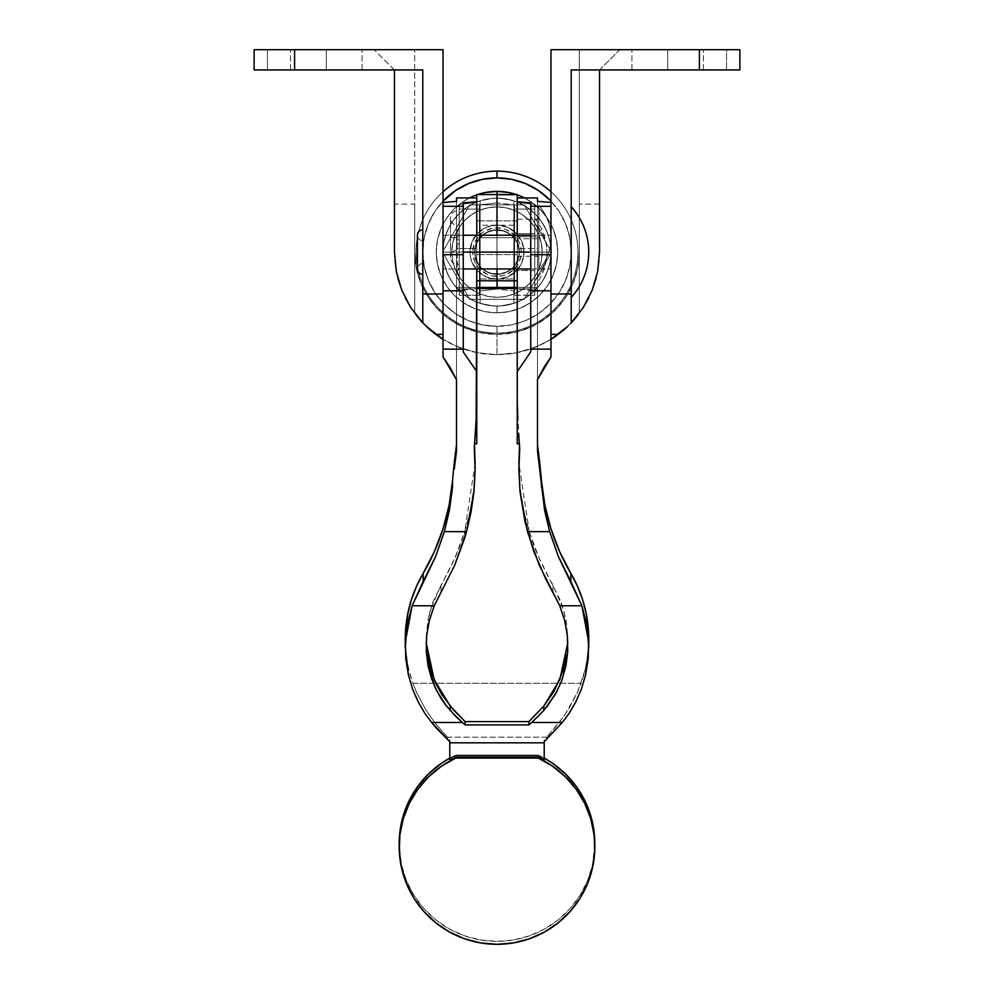 <?xml version="1.0" encoding="UTF-8"?>
<svg xmlns="http://www.w3.org/2000/svg" width="994" height="994" viewBox="0 0 994 994"><rect width="100%" height="100%" fill="white"/><g stroke="black" fill="none" stroke-linecap="round" stroke-linejoin="round"><path stroke-width="0.75" stroke-dasharray="4.97 3.73" d="M530.734 252.103L530.734 235.23L530.734 252.103L550.974 252.103L530.734 252.103L530.734 268.964L530.734 235.23L530.734 252.103L550.974 252.103L550.974 235.23L550.974 268.964L550.974 252.103L530.734 252.103L530.734 268.964L530.734 252.103L550.974 252.103L550.974 268.964L550.974 252.103L530.734 252.103M463.266 235.23L463.266 268.964L443.026 268.964L443.026 235.23L463.266 235.23L463.266 268.964L463.266 235.23L443.026 235.23L443.026 268.964L443.026 235.23L443.026 268.964L463.266 268.964L463.266 235.23L443.026 235.23L443.026 252.103L550.974 252.103L550.974 268.964L550.974 235.23L550.974 252.103L550.974 235.23L550.974 252.103L443.026 252.103L443.026 268.964L443.026 235.553L443.026 252.103L463.266 252.103L443.026 252.103L443.026 235.23M517.24 236.721L517.24 219.177L517.24 238.746L537.481 238.746L537.481 219.177L537.481 236.721L517.24 236.721L517.24 256.253L517.24 219.202L517.24 236.721L537.481 236.721L537.481 256.626L537.481 237.728L538.835 237.728L537.481 237.728L537.481 256.626L537.481 238.746L517.24 238.746L517.24 256.278L517.24 236.721M476.76 200.105L476.76 288.894L476.76 248.525L456.519 248.525L456.519 288.894L476.76 288.894L456.519 288.894L456.519 287.428L456.519 450.928L456.519 287.428L476.76 287.428L456.519 287.428L456.519 288.894L456.519 248.525L476.76 248.525L476.76 197.918L476.76 288.894L476.76 202.428L459.216 204.478L459.216 295.156L459.216 209.051L479.456 209.051L479.456 204.938L479.456 295.156L479.456 204.938L497 202.888L497 288.993L497 287.428L497 288.993L514.544 291.043L514.544 204.938L497 202.888L497 194.675L497 202.888L514.544 204.938L514.544 295.156L514.544 209.051L534.784 209.051L534.784 204.478L534.784 295.156L534.784 204.478L517.24 202.428L517.24 194.675L517.24 288.533L517.24 234.447L517.24 237.728L476.76 237.728L517.24 237.728L517.24 254.601L517.24 220.867L517.24 237.728L476.76 237.728L476.76 254.601L476.76 220.867L476.76 237.728L517.24 237.728L517.24 220.867L517.24 254.601L517.24 237.728L476.76 237.728L476.76 220.867L476.76 237.728L476.76 220.867L476.76 237.728L517.24 237.728L517.24 200.105M456.519 237.728L456.519 249.991L456.519 237.728L450.444 237.728L456.519 237.728L456.519 264.59L456.519 237.728L450.444 237.728L456.519 237.728L456.519 210.865L456.519 264.59L456.519 237.728L450.444 237.728L456.519 237.728L456.519 225.464L456.519 237.728L450.444 237.728L456.519 237.728L456.519 210.865L456.519 237.728M394.456 252.103L394.456 69.94L374.179 49.7L394.419 69.94L267.436 69.94L267.436 49.7L267.436 69.94L254.129 69.94L254.129 49.7L443.026 49.7L443.026 356.983L443.026 49.7L414.697 49.7L414.697 313.272L414.697 252.103L416.262 268.094L420.213 281.737L426.525 294.622L435.347 306.637L446.828 317.347L461.204 326.218L478.251 332.244L497 334.406L497 354.647L480.91 353.379L465.801 349.789L452.282 344.384L443.026 339.289A102.544 102.544 0 0 0 550.974 339.289L541.631 344.421L528.087 349.826L513.016 353.392L497 354.647L480.91 353.379L465.801 349.789L452.282 344.384L443.026 339.289L457.762 346.844L476.996 352.671L497 354.647L517.004 352.671L536.238 346.844L550.974 339.289L541.631 344.421L528.087 349.826L513.016 353.392L497 354.647L497 334.406L478.251 332.244L461.204 326.218L446.828 317.347L435.347 306.637L426.525 294.622L420.213 281.737L416.262 268.094L414.697 252.103A82.303 82.303 0 0 0 497 334.406A82.303 82.303 0 0 0 579.303 252.103L577.738 268.119L573.786 281.737L567.475 294.609L558.715 306.562L547.16 317.359L532.772 326.231L515.737 332.244L497 334.406L480.947 332.828L465.503 328.144L451.276 320.54L438.801 310.302L428.563 297.827L420.959 283.601L416.275 268.156L414.697 252.103L414.697 204.118L394.456 204.118L394.456 252.103A102.544 102.544 0 0 0 401.8 290.211M550.974 254.675L550.974 202.49L550.974 254.675M550.974 237.728C550.838 249.991 546.787 260.788 538.835 270.107L538.835 205.348C546.787 214.679 550.838 225.464 550.974 237.728A49.253 49.253 0 0 0 538.835 205.348L538.835 256.626L538.835 218.842L538.835 237.728L537.481 237.728L538.835 237.728L538.835 270.107L538.835 205.348L538.835 270.107A49.253 49.253 0 0 0 550.974 237.728M537.481 237.728L537.481 450.928L537.481 287.428L517.24 287.428L537.481 287.428L537.481 288.894L517.24 288.894L517.24 197.918L517.24 248.525L537.481 248.525L537.481 288.894L517.24 288.894L517.24 248.525L537.481 248.525L537.481 197.918L537.481 237.728M538.835 237.728L538.835 256.626L538.835 237.728M517.24 391.673L517.24 386.194A674.665 673.659 180 0 0 519.713 443.771L519.713 448.344L519.713 443.771A674.665 673.659 180 0 1 517.24 386.194L517.24 391.673M476.76 386.194L476.76 391.673L476.76 386.194A674.665 673.659 180 0 1 474.287 443.771L476.772 443.399L474.287 443.771A674.665 673.659 180 0 0 476.76 386.194M474.287 448.344L474.287 443.771L474.287 448.344M538.251 755.105L544.203 758.111A97.822 97.685 180 0 0 538.251 755.105L455.749 755.105L538.251 755.105L538.251 755.763L538.251 755.105M594.822 843.943L592.523 864.768L587.603 880.522L580.098 895.221L570.221 908.454L558.255 919.835L544.538 929.042L529.467 935.814L513.463 939.964L497 941.355L480.537 939.964L464.533 935.814L449.462 929.042L435.745 919.835L423.779 908.454L413.902 895.221L406.397 880.522L401.477 864.768L399.178 843.943M449.797 758.111L455.749 755.105L455.749 755.763L538.251 755.763L544.203 758.919L544.203 760.224L544.203 739.809L546.725 737.188L447.275 737.188L449.797 739.809L449.797 758.919L455.749 755.105A97.822 97.685 180 0 0 449.797 758.111M399.178 843.67A97.822 97.685 180 0 0 497 941.355A97.822 97.685 180 0 0 594.822 843.67M405.241 639.366L406.273 655.63L408.845 669.645L412.92 683.3L416.548 692.371L425.258 708.958L434.912 722.886L449.797 739.809L449.797 760.224L449.797 758.919L455.749 755.763L538.251 755.763L544.203 758.919L544.203 739.809L546.725 737.188L447.275 737.188L434.912 722.886L425.258 708.958L416.548 692.371L412.92 683.3L581.08 683.3L577.477 692.296L568.767 708.933L559.1 722.886L546.725 737.188L563.971 716.276L577.477 692.296L585.155 669.645L587.727 655.63L588.759 639.366M517.228 443.399L519.713 443.399L517.228 443.399M518.868 463.452L520.359 489.52L523.937 511.363L529.243 531.604L539.133 558.069L560.976 601.656L565.996 619.361L567.847 637.316L566.779 654.574M427.221 654.574L426.153 637.316L428.004 619.361L433.024 601.656L454.867 558.069L464.757 531.604L470.063 511.363L473.641 489.52L475.132 463.452M474.498 445.933L474.287 443.399L474.498 445.933M567.81 642.733L564.157 611.409L552.987 585.044C542.463 566.953 534.548 549.135 529.243 531.604L529.243 537.841L529.243 531.604L518.868 463.154M476.76 201.72L476.76 288.533L459.216 290.583L459.216 295.156L479.456 295.156L479.456 291.043L497 288.993L514.544 291.043L514.544 295.156L534.784 295.156L534.784 290.583L517.24 288.894L517.24 201.72M475.132 463.154L464.757 531.604L464.757 537.841L464.757 531.604C459.452 549.135 451.537 566.953 441.013 585.044L441.013 592.151L441.013 585.044L429.843 611.409L426.19 642.733M450.183 710.486L446.443 706.038M552.987 585.044L552.987 592.151L552.987 585.044M561.511 681.288L557.274 690.818M547.557 706.051L543.817 710.486M550.974 356.983L550.974 202.49L550.974 356.983M537.481 201.384L537.481 379.658L537.481 201.384M517.24 268.964L517.24 235.23L517.24 268.964M530.734 202.826L530.734 351.888L530.734 202.826M463.266 351.888L463.266 202.826L463.266 351.888M476.76 235.23L476.76 268.964L476.76 235.23M456.519 379.658L456.519 201.384L456.519 379.658M405.241 639.279A130.512 130.313 180 0 0 412.92 683.3L581.08 683.3A130.512 130.313 180 0 0 588.759 639.279M544.203 741.71L544.203 739.809L544.203 741.71M449.797 739.809L449.797 741.71L449.797 739.809M456.519 248.525L456.519 197.918L456.519 248.525M537.481 236.721L537.481 256.253L537.481 236.721M534.784 233.739L534.784 270.517L514.544 270.517L514.544 233.739L534.784 233.739L514.544 233.739L514.544 270.467L514.544 233.677L514.544 270.467L534.784 270.467L534.784 233.739M514.544 252.103L479.456 252.103L514.544 252.103L514.544 268.964L514.544 235.23L514.544 252.103L479.456 252.103L479.456 268.964L479.456 235.23L479.456 252.103L514.544 252.103L514.544 235.23L514.544 252.103M459.216 244.524L459.216 259.683A7.418 3.889 -0 0 0 457.19 262.341A7.418 3.889 -0 0 0 459.216 265.013L459.216 239.181A7.418 3.889 -0 0 0 457.19 241.853A7.418 3.889 -0 0 0 459.216 244.524A7.418 3.889 180 0 1 457.19 241.853A7.418 3.889 180 0 1 459.216 239.181L459.216 265.013A7.418 3.889 180 0 1 457.19 262.341A7.418 3.889 180 0 1 459.216 259.683L459.216 244.524M534.784 218.369C542.749 228.198 546.799 239.442 546.924 252.103C546.799 241.318 542.749 231.739 534.784 223.364L534.784 280.83C542.749 272.455 546.799 262.876 546.924 252.103A52.918 45.078 0 0 1 534.784 280.83L534.784 223.364A52.918 45.078 0 0 1 546.924 252.103C546.799 264.752 542.749 275.997 534.784 285.825L534.784 280.83M517.24 234.435L517.24 220.867L517.24 234.435M517.24 237.728L517.24 254.601L517.24 237.728L476.76 237.728L476.76 254.601L476.76 220.867L476.76 237.728L517.24 237.728L517.24 254.601L517.24 237.728M517.24 288.533L517.24 202.428L534.784 204.478L534.784 290.583L517.24 288.533M476.76 194.675L497 194.675L476.76 194.675L476.76 202.428L476.76 194.551M497 235.23L497 268.964L497 235.23M514.544 209.051L534.784 209.051L534.784 295.28L514.544 295.28L514.544 209.051M497 288.993L497 202.888L479.456 204.938L479.456 291.043L497 288.993M459.216 290.583L459.216 204.478L476.76 202.428L476.76 288.533L459.216 290.583M479.456 295.156L459.216 295.28L459.216 209.051L479.456 209.051L479.456 295.156M479.456 252.103L479.456 235.23L479.456 252.103M476.76 237.728L476.76 254.601L476.76 237.728M520.235 196.004L530.734 201.608L539.941 209.162L547.483 218.369L553.099 228.856L556.553 240.25L557.721 252.103L556.553 263.944L553.099 275.338L547.483 285.837L539.941 295.032L530.734 302.586L520.235 308.19L508.841 311.656L497 312.812A60.721 60.721 0 0 0 557.721 252.103A60.721 60.721 0 0 0 497 191.382A60.721 60.721 0 0 0 436.279 252.103A60.721 60.721 0 0 0 497 312.812L497 306.065A53.974 53.974 0 0 0 550.974 252.103A53.974 53.974 0 0 0 497 198.129L497 191.382L497 198.129A53.974 53.974 0 0 1 550.974 252.103A53.974 53.974 0 0 1 497 306.065A53.974 53.974 0 0 1 443.026 252.103A53.974 53.974 0 0 1 497 198.129A53.974 53.974 0 0 0 443.026 252.103A53.974 53.974 0 0 0 497 306.065L497 312.812A60.721 60.721 0 0 1 469.59 197.918L463.266 201.608L454.059 209.162L446.517 218.369L440.901 228.856L437.447 240.25L436.279 252.103L437.447 263.944L440.901 275.338L446.517 285.837L454.059 295.032L463.266 302.586L473.765 308.19L485.159 311.656L497 312.812L497 306.065A53.974 53.974 0 0 1 443.026 252.103A53.974 53.974 0 0 1 497 198.129A53.974 53.974 0 0 0 443.026 252.103A53.974 53.974 0 0 0 497 306.065L497 312.812L508.841 311.656L520.235 308.19L530.734 302.586L539.941 295.032L547.483 285.837L553.099 275.338L556.553 263.944L557.721 252.103L556.553 240.25L553.099 228.856L547.483 218.369L539.941 209.162L530.734 201.608L524.41 197.918A60.721 60.721 0 0 1 497 312.812L485.159 311.656L473.765 308.19L463.266 302.586L454.059 295.032L446.517 285.837L440.901 275.338L437.447 263.944L436.279 252.103L437.447 240.25L440.901 228.856L446.517 218.369L454.059 209.162L463.266 201.608L469.59 197.918M476.76 194.849A60.721 60.721 0 0 1 477.629 194.551L476.76 194.849M497 333.052L497 326.305A74.215 74.215 0 0 0 571.215 252.103A74.215 74.215 0 0 0 497 177.889L497 171.142A80.961 80.961 0 0 1 577.961 252.103A80.961 80.961 0 0 1 497 333.052A80.961 80.961 0 0 0 577.961 252.103A80.961 80.961 0 0 0 497 171.142A80.961 80.961 0 0 0 416.039 252.103A80.961 80.961 0 0 0 572.631 280.991A80.961 80.961 0 0 0 550.974 191.755A80.961 80.961 0 0 1 497 333.052L497 326.305L497 333.052A80.961 80.961 0 0 1 443.026 191.755A80.961 80.961 0 0 0 497 333.052A80.961 80.961 0 0 1 416.039 252.103A80.961 80.961 0 0 1 497 171.142L497 177.889A74.215 74.215 0 0 0 422.785 252.103A74.215 74.215 0 0 0 497 326.305L482.525 324.889L468.596 320.664L455.774 313.806L444.529 304.574L435.297 293.329L428.439 280.494L424.214 266.578L422.785 252.103L424.214 237.616L428.439 223.7L435.297 210.865L443.026 201.161A74.215 74.215 0 0 0 497 326.305L497 333.052M550.974 201.161L558.703 210.865L550.974 201.161A74.215 74.215 0 0 1 497 326.305L511.475 324.889L497 326.305L482.525 324.889L468.596 320.664L455.774 313.806L444.529 304.574L435.297 293.329L428.439 280.494L424.214 266.578L422.785 252.103L422.785 274.356L422.785 229.838L422.785 263.572A5.392 5.392 0 0 0 417.393 268.964A5.392 5.392 0 0 1 422.785 263.572L422.785 240.623L422.785 263.572L422.785 247.705L424.214 237.616L428.439 223.7L435.297 210.865L444.529 199.62M558.703 210.865L565.561 223.7L569.786 237.616L571.215 252.103L569.786 266.578L565.561 280.494L558.703 293.329L549.471 304.574L538.226 313.806L525.404 320.664L511.475 324.889L525.404 320.664L538.226 313.806L549.471 304.574L558.703 293.329L565.561 280.494L569.786 266.578L571.215 252.103L569.786 237.616L565.561 223.7L558.703 210.865M549.471 199.62L538.226 190.388L525.404 183.53L511.475 179.305L497 177.889L482.525 179.305L468.596 183.53L455.774 190.388M473.765 196.004L485.159 192.55M497 198.129A53.974 53.974 0 0 1 550.974 252.103A53.974 53.974 0 0 1 497 306.065A53.974 53.974 0 0 0 550.974 252.103A53.974 53.974 0 0 0 497 198.129L486.476 199.16L476.35 202.229L467.018 207.224L458.83 213.934L452.121 222.109L447.138 231.44L444.069 241.567L443.026 252.103A53.974 53.974 0 0 0 497 306.065A53.974 53.974 0 0 0 550.974 252.103A53.974 53.974 0 0 1 513.861 303.369L500.814 305.941A53.974 53.974 0 0 1 493.186 305.941L480.139 303.369A53.974 53.974 0 0 1 480.139 200.825L493.186 198.266A53.974 53.974 0 0 1 500.814 198.266L513.861 200.825A53.974 53.974 0 0 1 550.974 252.103A53.974 53.974 0 0 0 497 198.129A53.974 53.974 0 0 0 443.026 252.103L444.069 262.627L447.138 272.754L452.121 282.085L458.83 290.26L467.018 296.97L476.35 301.965L486.476 305.034L497 306.065L507.524 305.034L517.65 301.965L526.982 296.97L535.17 290.26L541.879 282.085L546.862 272.754L549.931 262.627L550.974 252.103L549.931 241.567L546.862 231.44L541.879 222.109L535.17 213.934L526.982 207.224L517.65 202.229L507.524 199.16L497 198.129M417.393 235.23A5.392 5.392 0 0 0 422.785 240.623A5.392 5.392 0 0 1 417.393 235.23L417.393 268.964M667.695 69.94L703.441 69.94L667.695 69.94L667.695 49.7L667.695 69.94L703.441 69.94L667.695 69.94L667.695 49.7L703.441 49.7L667.695 49.7L667.695 69.94L631.936 69.94L703.441 69.94L631.936 69.94L703.441 69.94L667.695 69.94L667.695 49.7L703.441 49.7L631.936 49.7L703.441 49.7L631.936 49.7L703.441 49.7L667.695 49.7L667.695 69.94L631.936 69.94L667.695 69.94L667.695 49.7L631.936 49.7L667.695 49.7L667.695 69.94L631.936 69.94L667.695 69.94M326.305 69.94L362.064 69.94L326.305 69.94L326.305 49.7L326.305 69.94L362.064 69.94L326.305 69.94L326.305 49.7L362.064 49.7L326.305 49.7L326.305 69.94L362.064 69.94L290.559 69.94L362.064 69.94L326.305 69.94L326.305 49.7L362.064 49.7L290.559 49.7L362.064 49.7L290.559 49.7L362.064 49.7L326.305 49.7L326.305 69.94L290.559 69.94L326.305 69.94L326.305 49.7L290.559 49.7L326.305 49.7L326.305 69.94L290.559 69.94L326.305 69.94M571.215 297.479L571.215 206.715L571.215 297.479M427.495 327.498L414.697 313.272L424.475 324.603L435.757 334.357M401.8 290.223A102.544 102.544 0 0 0 435.819 334.394L429.085 328.927M434.303 333.251L423.32 323.423L414.697 313.272L420.586 320.478M564.778 329.051L558.181 334.394L569.525 324.603L579.303 313.272L570.705 323.398L558.181 334.394A102.544 102.544 0 0 0 592.2 290.223M592.2 290.211A102.544 102.544 0 0 0 599.544 252.103L599.544 204.118L579.303 204.118L579.303 252.103L577.725 268.156L573.041 283.601L565.437 297.827L555.199 310.302L542.724 320.54L528.497 328.144L513.053 332.828L497 334.406L515.737 332.244L532.772 326.231L547.16 317.359L558.715 306.562L567.475 294.609L573.786 281.737L577.738 268.119L579.303 252.103L579.303 313.272L579.303 49.7L550.974 49.7L619.821 49.7L599.581 69.94L726.564 69.94L726.564 49.7L739.871 49.7L739.871 69.94L726.564 69.94L726.564 49.7L619.821 49.7L599.544 69.94L599.544 204.118L579.303 204.118L579.303 49.7L579.303 313.272L566.53 327.486M422.785 69.94L422.785 322.864L422.785 69.94L254.129 69.94L254.129 49.7L414.697 49.7L414.697 204.118L394.456 204.118L394.456 69.94L422.785 69.94M396.42 272.107L397.848 278.283M402.036 290.782L405.303 298.001M411.243 308.326L416.188 315.222M423.295 323.398L426.451 326.529M567.562 326.517L570.705 323.398M577.812 315.222L582.757 308.326M588.697 298.001L591.964 290.782M596.151 278.27L597.58 272.107M558.206 334.382L559.697 333.251M560.268 332.804L562.182 331.263M564.008 329.722L565.934 328.02M567.375 326.691L570.829 323.274M573.414 320.478L579.303 313.272L579.303 49.7L739.871 49.7L739.871 69.94L571.215 69.94L571.215 322.864L571.215 69.94L599.544 69.94L599.544 252.103M423.171 323.274L426.637 326.691M428.066 328.02L430.029 329.759M431.843 331.288L433.732 332.804M414.697 252.103L414.697 49.7L414.697 252.103M326.305 49.7L290.559 49.7L326.305 49.7M667.695 49.7L631.936 49.7L667.695 49.7M422.785 240.623L422.785 247.705L422.785 240.623M470.013 252.103A26.987 26.987 0 0 0 497 279.09A26.987 26.987 0 0 0 523.987 252.103A26.987 26.987 0 0 1 497 279.09A26.987 26.987 0 0 1 470.013 252.103A26.987 26.987 0 0 0 497 279.09A26.987 26.987 0 0 0 523.987 252.103L521.291 252.103A24.291 24.291 0 0 1 497 276.382A24.291 24.291 0 0 1 472.709 252.103L470.013 252.103L470.535 257.359L472.063 262.428L477.915 271.176L486.675 277.028L497 279.09L507.325 277.028L516.085 271.176L521.937 262.428L523.987 252.103L521.937 241.766L516.085 233.018L507.325 227.166L497 225.116L486.675 227.166L477.915 233.018L472.063 241.766L470.013 252.103L472.709 252.103L474.56 261.397L476.809 265.597L479.829 269.275L487.706 274.543L492.266 275.922L501.734 275.922L506.294 274.543L514.171 269.275L519.44 261.397L521.291 252.103L520.819 247.357L519.44 242.809L514.171 234.919L506.294 229.664L501.734 228.272L492.266 228.272L483.506 231.9L479.829 234.919L474.56 242.809L472.709 252.103A24.291 24.291 0 0 1 497 227.812A24.291 24.291 0 0 1 521.291 252.103L523.987 252.103A26.987 26.987 0 0 0 497 225.116A26.987 26.987 0 0 0 470.013 252.103A26.987 26.987 0 0 1 497 225.116A26.987 26.987 0 0 1 523.987 252.103A26.987 26.987 0 0 0 497 225.116A26.987 26.987 0 0 0 470.013 252.103M551.533 252.103L542.202 252.103A45.202 45.202 0 0 1 497 297.305A45.202 45.202 0 0 1 451.798 252.103L442.467 252.103L469.74 299.318L524.26 299.318L551.533 252.103L542.202 252.103A45.202 45.202 0 0 0 497 206.901A45.202 45.202 0 0 0 451.798 252.103L442.467 252.103L469.74 204.876L524.26 204.876L551.533 252.103L542.202 252.103A45.202 45.202 0 0 0 497 206.901A45.202 45.202 0 0 0 451.798 252.103L442.467 252.103L469.74 204.876L524.26 204.876L551.533 252.103L524.26 299.318L469.74 299.318L442.467 252.103L462.98 287.626L469.74 299.318L524.26 299.318L551.533 252.103L524.26 204.876L551.533 252.103L524.26 299.318L469.74 299.318L442.467 252.103L469.74 204.876L524.26 204.876L469.74 204.876L442.467 252.103L469.74 204.876L524.26 204.876L551.533 252.103L524.26 299.318L469.74 299.318L442.467 252.103L451.798 252.103L452.668 260.913L455.24 269.399L459.414 277.214L465.043 284.06L471.889 289.676L479.704 293.864L488.178 296.436L497 297.305L505.822 296.436L514.296 293.864L522.111 289.676L528.957 284.06L534.586 277.214L538.76 269.399L541.332 260.913L542.202 252.103L541.332 243.281L538.76 234.795L534.586 226.98L528.957 220.134L522.111 214.518L514.296 210.33L505.822 207.758L497 206.901L488.178 207.758L479.704 210.33L471.889 214.518L465.043 220.134L459.414 226.98L455.24 234.795L452.668 243.281L451.798 252.103A45.202 45.202 0 0 0 497 297.305A45.202 45.202 0 0 0 542.202 252.103L551.533 252.103L544.799 240.436L551.533 252.103L524.26 299.318L469.74 299.318L442.467 252.103L469.74 204.876L524.26 204.876L544.799 240.436L524.26 204.876L469.74 204.876L442.467 252.103L469.74 299.318L524.26 299.318L551.533 252.103L524.26 299.318L469.74 299.318L442.467 252.103L451.798 252.103L452.668 243.281L455.24 234.795L459.414 226.98L465.043 220.134L471.889 214.518L479.704 210.33L488.178 207.758L497 206.901L505.822 207.758L514.296 210.33L522.111 214.518L528.957 220.134L534.586 226.98L538.76 234.795L541.332 243.281L542.202 252.103L541.332 260.913L538.76 269.399L534.586 277.214L528.957 284.06L522.111 289.676L514.296 293.864L505.822 296.436L497 297.305L488.178 296.436L479.704 293.864L471.889 289.676L465.043 284.06L459.414 277.214L455.24 269.399L452.668 260.913L451.798 252.103A45.202 45.202 0 0 0 497 297.305A45.202 45.202 0 0 0 542.202 252.103L551.533 252.103L524.26 204.876L469.74 204.876L442.467 252.103L451.798 252.103A45.202 45.202 0 0 1 497 206.901A45.202 45.202 0 0 1 542.202 252.103L551.533 252.103M451.798 252.103L452.668 243.281L455.24 234.795L459.414 226.98L465.043 220.134L471.889 214.518L479.704 210.33L488.178 207.758L497 206.901L505.822 207.758L514.296 210.33L522.111 214.518L528.957 220.134L534.586 226.98L538.76 234.795L541.332 243.281L542.202 252.103L541.332 260.913L538.76 269.399L534.586 277.214L528.957 284.06L522.111 289.676L514.296 293.864L505.822 296.436L497 297.305L488.178 296.436L479.704 293.864L471.889 289.676L465.043 284.06L459.414 277.214L455.24 269.399L452.668 260.913L451.798 252.103M474.734 252.103A22.266 22.266 0 0 1 497 229.838A22.266 22.266 0 0 1 519.266 252.103A22.266 22.266 0 0 0 497 229.838A22.266 22.266 0 0 0 474.734 252.103L476.437 243.58L481.258 236.361L488.476 231.527L497 229.838L505.524 231.527L512.742 236.361L517.563 243.58L519.266 252.103L518.831 256.44L515.513 264.466L512.742 267.846L505.524 272.667L501.349 273.934L492.651 273.934L488.476 272.667L481.258 267.846L478.487 264.466L475.169 256.44L474.734 252.103L476.437 243.58L478.487 239.728L484.637 233.59L492.651 230.26L497 229.838L501.349 230.26L509.363 233.59L515.513 239.728L517.563 243.58L519.266 252.103L518.831 256.44L515.513 264.466L512.742 267.846L505.524 272.667L501.349 273.934L492.651 273.934L488.476 272.667L481.258 267.846L478.487 264.466L475.169 256.44L474.734 252.103A22.266 22.266 0 0 0 497 274.356A22.266 22.266 0 0 0 519.266 252.103A22.266 22.266 0 0 1 497 274.356A22.266 22.266 0 0 1 474.734 252.103A22.266 22.266 0 0 1 497 229.838A22.266 22.266 0 0 1 519.266 252.103A22.266 22.266 0 0 0 497 229.838A22.266 22.266 0 0 0 474.734 252.103L519.266 252.103C520.645 223.377 473.355 223.377 474.734 252.103L476.437 243.58L481.258 236.361L488.476 231.527L497 229.838L505.524 231.527L512.742 236.361L517.563 243.58L519.266 252.103L517.563 260.614L512.742 267.846L505.524 272.667L497 274.356L488.476 272.667L481.258 267.846L476.437 260.614L474.734 252.103C473.355 280.817 520.645 280.817 519.266 252.103L474.734 252.103A22.266 22.266 0 0 0 497 274.356A22.266 22.266 0 0 0 519.266 252.103A22.266 22.266 0 0 1 497 274.356A22.266 22.266 0 0 1 474.734 252.103M513.861 252.103L513.861 235.23L513.861 252.103L480.139 252.103L513.861 252.103L513.861 268.964L513.861 235.23L513.861 252.103L480.139 252.103L480.139 235.23L480.139 268.964L480.139 252.103L513.861 252.103L513.861 268.964L513.861 252.103M513.861 225.24L480.139 225.24L480.139 278.954L513.861 278.954L513.861 200.825L521.651 204.081L528.845 208.516L535.257 214.021L540.724 220.457L545.122 227.663L548.353 235.466L550.316 243.679L550.974 252.103L550.316 260.515L548.353 268.728L545.122 276.531L540.724 283.737L535.257 290.173L528.845 295.678L521.651 300.113L513.861 303.369L513.861 200.825L513.861 303.369L513.861 225.24L480.139 225.24L480.139 303.369L472.349 300.113L465.155 295.678L458.743 290.173L453.276 283.737L448.878 276.531L445.647 268.728L443.684 260.515L443.026 252.103L443.684 243.679L445.647 235.466L448.878 227.663L453.276 220.457L458.743 214.021L465.155 208.516L472.349 204.081L480.139 200.825L480.139 303.369L480.139 200.825L480.139 225.24L480.139 200.825L493.186 198.266A53.974 53.974 0 0 1 500.814 198.266L493.186 198.266L500.814 198.266L513.861 200.825L513.861 225.24M480.139 303.369L480.139 278.954L513.861 278.954L513.861 303.369L500.814 305.941L493.186 305.941L480.139 303.369M493.186 305.941L500.814 305.941A53.974 53.974 0 0 1 493.186 305.941M480.139 252.103L480.139 268.964L480.139 252.103M530.734 235.23L550.974 235.23L530.734 235.23M517.24 219.177L537.481 219.177M517.24 254.601L476.76 254.601L517.24 254.601M456.519 249.991C452.904 250.799 450.878 253.234 450.444 257.297L450.444 237.728L450.444 257.297C450.878 261.36 452.904 263.783 456.519 264.59M538.835 256.626L537.481 256.626M538.835 218.842L537.481 218.842M426.14 639.291L426.14 646.112M567.86 639.291L567.86 646.112M456.519 210.865C452.904 211.672 450.878 214.108 450.444 218.158L450.444 237.728L450.444 218.158C450.878 222.221 452.904 224.656 456.519 225.464M517.24 220.867L476.76 220.867L517.24 220.867M517.24 256.278L537.481 256.278M530.734 268.964L550.974 268.964L530.734 268.964M534.784 270.517L514.544 270.517M514.544 268.964L479.456 268.964M459.216 237.628L457.19 232.534L457.19 271.66L459.216 266.566M459.216 227.44L457.19 232.534L457.19 271.66L459.216 276.754M514.544 295.28L534.784 295.28M479.456 295.28L459.216 295.28M514.544 235.23L479.456 235.23M534.784 233.677L514.544 233.677M463.266 268.964L443.026 268.964M703.441 69.94L703.441 49.7L703.441 69.94M362.064 69.94L362.064 49.7L362.064 69.94M631.936 69.94L631.936 49.7L631.936 69.94M290.559 69.94L290.559 49.7L290.559 69.94M513.861 235.23L480.139 235.23M513.861 268.964L480.139 268.964"/><path stroke-width="1.49" d="M446.443 706.038L436.664 690.706L431.582 678.827L427.992 665.57L426.264 651.256L426.612 636.148L429.234 620.84L434.229 605.781L454.755 565.139L466.546 531.641L444.368 531.641L449.437 510.121L452.556 486.985L452.556 480.773L449.151 505.002L443.076 528.709L434.378 551.583L423.183 573.339A219.202 218.879 180 0 0 452.556 480.773A674.665 673.659 180 0 1 456.519 444.89A674.665 673.659 180 0 0 452.556 480.773L452.556 486.985L449.437 510.121L444.368 531.641L435.645 556.478L412.125 605.781L434.229 605.781L454.755 565.139L464.757 537.841L466.546 531.641L444.368 531.641L435.645 556.478L423.183 581.49L423.183 573.339L416.648 586.013L411.541 599.307L407.913 613.087L405.813 627.177L405.241 639.366M463.266 206.292L443.026 206.292L463.266 206.292L463.266 202.826L476.76 201.72L476.76 235.23L476.76 197.918L476.76 201.72L463.266 202.826L463.266 254.675L463.266 206.292M443.026 254.675L463.266 254.675L443.026 254.675M597.58 272.107L599.544 252.103L597.692 271.511L592.2 290.211L583.267 307.544L571.215 322.864L571.215 69.94L699.403 69.94L699.403 49.7L699.403 69.94L739.871 69.94L739.871 49.7L550.974 49.7L550.974 356.983L537.481 379.658L537.481 450.928L537.481 379.658L543.793 367.73L550.974 356.983L550.974 349.155L530.734 349.155L530.734 290.795L550.974 290.795L530.734 290.795L530.734 202.826L517.24 201.72L517.24 235.23L517.24 201.72L530.734 202.826L530.734 206.292L550.974 206.292L530.734 206.292L530.734 254.675L550.974 254.675L530.734 254.675L530.734 351.888L517.24 371.607L517.24 268.964L517.24 391.673L517.24 371.607L530.734 351.888L530.734 349.155L550.974 349.155L550.974 334.357L558.181 334.394L550.974 339.289A102.544 102.544 0 0 0 558.181 334.394L558.206 334.382M588.759 639.366L588.187 627.177L586.087 613.087L582.459 599.307L577.352 586.013L570.817 573.339L570.817 581.49L558.429 556.628L549.632 531.641L544.563 510.121L537.481 450.928L544.563 510.121L549.632 531.641L527.454 531.641L520.011 491.471L518.88 470.075L519.713 448.344L518.88 470.075L520.011 491.471L525.056 522.086L533.741 551.359L545.644 578.744L559.771 605.781L581.875 605.781L558.429 556.628L549.632 531.641L527.454 531.641L539.208 565.064L559.771 605.781L564.778 620.902L567.4 636.222L567.736 651.318L565.984 665.657L561.511 681.288M517.377 404.993L517.812 418.909L517.377 404.993M518.582 433.396L519.713 448.344L518.582 433.396M541.444 480.773A674.665 673.659 180 0 0 537.481 444.89A674.665 673.659 180 0 1 541.444 480.773A219.202 218.879 180 0 0 570.817 573.339L559.622 551.583L550.924 528.709L544.849 505.002L541.444 480.773L541.444 486.985L541.444 480.773M454.283 468.957L456.519 450.928L456.519 379.658L443.026 356.983L450.207 367.73L456.519 379.658L456.519 450.928L454.283 468.957M476.176 419.07L474.287 448.344L475.12 470.038L474.287 448.344L476.176 419.07L476.76 371.607L463.266 351.888L463.266 254.675L463.266 290.795L443.026 290.795L463.266 290.795L463.266 351.888L476.76 371.607L476.76 268.964L476.176 419.07M594.822 846.615A97.822 97.685 -0 0 1 497 944.3A97.822 97.685 -0 0 1 455.749 758.049L538.251 758.049L538.251 757.117L544.203 760.224L538.251 757.117L538.251 758.049L552.589 766.25L565.35 776.736L576.16 789.224L584.708 803.351L590.747 818.708L594.114 834.861L594.71 851.361L592.523 867.712L587.603 883.467L580.098 898.166L570.221 911.399L558.255 922.78L544.538 931.987L529.467 938.758L513.463 942.908L497 944.3L480.537 942.908L464.533 938.758L449.462 931.987L435.745 922.78L423.779 911.399L413.902 898.166L406.397 883.467L401.477 867.712L399.29 851.361L399.886 834.861L403.253 818.708L409.292 803.351L417.84 789.224L428.65 776.736L441.411 766.25L455.749 758.049L538.251 758.049A97.822 97.685 -0 0 1 594.822 846.615L594.822 843.67A97.822 97.685 180 0 0 544.203 758.111L552.589 763.305L565.35 773.792L576.16 786.279L584.708 800.406L590.747 815.763L594.114 831.916L594.822 843.943M399.178 843.943L399.886 831.916L403.253 815.763L409.292 800.406L417.84 786.279L428.65 773.792L441.411 763.305L449.797 758.111A97.822 97.685 180 0 0 399.178 843.67L399.178 846.615M455.749 757.117L449.797 760.224L455.749 757.117L455.749 758.049L455.749 757.117L538.251 757.117L455.749 757.117M517.24 288.533L517.228 443.771L519.328 443.771L517.228 443.771L517.24 288.533L476.76 288.533L476.772 443.399L476.76 288.533L517.24 288.533M518.868 468.099L519.502 445.933L518.868 463.452M566.779 654.574L563.225 670.316L554.043 691.364L543.817 706.038L528.932 721.594L465.068 721.594L453.276 709.666L441.908 694.632L436.229 684.27L430.775 670.316L427.221 654.574M475.132 463.452L474.498 445.933L475.132 468.099M517.24 288.894L517.228 443.771L517.24 288.894M476.772 443.399L476.76 288.894L476.772 443.399M474.672 443.771L476.772 443.771L474.672 443.771M466.546 531.641L471.019 512.146L473.989 491.496L475.12 470.038L473.989 491.496L466.546 531.641M426.19 642.733L434.167 679.647L450.183 706.038L450.096 710.399M543.917 710.375L531.765 722.489L562.318 722.489L544.203 741.71L544.203 742.816L449.797 742.816L449.797 741.71L437.385 729.186L431.682 722.489L462.235 722.489L465.068 724.912L528.932 724.912L531.765 722.489L528.932 724.912L528.932 721.594L528.932 724.912L465.068 724.912L465.068 721.594L528.932 721.594L543.817 706.038L543.817 710.486L531.765 722.489L562.318 722.489L544.203 741.71L544.203 760.224L544.203 742.816L449.797 742.816L449.797 741.71L431.682 722.489L462.235 722.489L450.183 710.486L450.183 706.038L465.068 721.594L465.068 724.912L456.159 716.86L445.337 704.609L440.901 698.148L435.086 687.45L427.992 665.57L426.264 651.256L426.612 636.148L429.234 620.84L434.229 605.781L412.125 605.781L423.183 581.49L423.183 573.339A130.512 130.313 180 0 0 405.241 639.279L405.241 647.193L407.441 623.698L412.125 605.781L405.378 641.552L405.788 658.873L408.397 674.963L405.241 647.193M588.759 647.193L588.759 639.279A130.512 130.313 180 0 0 570.817 573.339L570.817 581.49L581.875 605.781L586.559 623.673L588.759 647.193L585.603 674.963L581.266 689.488L575.601 702.336L569.164 713.294L562.318 722.489L569.164 713.294L575.601 702.336L581.266 689.488L585.603 674.963L588.212 658.823L588.634 641.602L581.875 605.781L559.771 605.781L564.778 620.902L567.4 636.222L567.736 651.318L565.984 665.657L561.734 680.704L555.596 693.949L543.817 710.486L543.817 706.038L559.833 679.647L567.81 642.733M557.274 690.818L546.849 706.933M550.974 202.49L537.481 201.384L537.481 197.918L537.481 201.384L550.974 202.49M456.519 201.384L443.026 202.49L456.519 201.384L456.519 197.918L476.76 197.918L456.519 197.918L456.519 201.384M517.24 287.428L476.76 287.428L517.24 287.428M517.24 197.918L537.481 197.918L517.24 197.918M449.797 742.816L449.797 760.224L449.797 742.816M412.734 689.488L408.397 674.963L412.734 689.488L418.337 702.236L412.734 689.488M424.823 713.282L418.337 702.236L424.823 713.282L431.682 722.489L424.823 713.282M435.757 334.357L443.026 334.357L435.757 334.357L434.067 333.065L435.819 334.394A102.544 102.544 0 0 0 443.026 339.289L435.757 334.357L443.026 334.382L443.026 356.983L443.026 349.155L463.266 349.155L443.026 349.155L443.026 49.7L254.129 49.7L254.129 69.94L294.597 69.94L294.597 49.7L294.597 69.94L422.785 69.94L422.785 293.975L422.785 69.94L254.129 69.94L254.129 49.7L443.026 49.7L443.026 293.975L422.785 293.975L422.785 322.864L410.733 307.544L401.8 290.211L396.308 271.511L394.456 252.103L396.42 272.107M517.24 200.105L517.24 194.675L497 194.675L517.24 194.675M517.24 280.78L497 280.78L497 287.428L497 280.78L517.24 280.78M476.76 201.72L476.76 194.551L497 194.551L497 235.23L497 191.382L497 194.551L517.24 194.551L517.24 201.72M497 268.964L497 280.78L476.76 280.78L497 280.78L497 268.964M476.76 194.675L476.76 200.105M469.59 197.918A60.721 60.721 0 0 1 476.76 194.849L473.765 196.004M477.629 194.551A60.721 60.721 0 0 1 497 191.382L485.159 192.55L477.629 194.551M549.471 199.62L538.226 190.388L525.404 183.53L511.475 179.305L497 177.889A74.215 74.215 0 0 0 443.026 201.161L455.774 190.388L468.596 183.53L482.525 179.305L497 177.889L497 171.142A80.961 80.961 0 0 1 550.974 191.755A80.961 80.961 0 0 0 497 171.142L497 177.889A74.215 74.215 0 0 1 550.974 201.161L549.471 199.62L550.974 201.161M517.24 194.849A60.721 60.721 0 0 1 524.41 197.918L520.235 196.004M516.743 194.675L508.841 192.55L497 191.382L508.841 192.55L516.743 194.675A60.721 60.721 0 0 0 497 191.382L485.159 192.55M497 171.142A80.961 80.961 0 0 0 443.026 191.755A80.961 80.961 0 0 1 497 171.142M455.774 190.388L444.529 199.62M422.785 229.838A5.392 5.392 0 0 0 417.393 235.23A5.392 5.392 0 0 1 422.785 229.838M417.393 268.964A5.392 5.392 0 0 0 422.785 274.356A5.392 5.392 0 0 1 417.393 268.964L417.393 235.23M530.734 252.103L463.266 252.103L530.734 252.103M588.759 252.103C588.535 269.399 582.695 284.532 571.215 297.479A67.468 67.468 0 0 0 571.215 206.715C582.695 219.674 588.535 234.795 588.759 252.103M429.085 328.927L427.495 327.498M426.451 326.529L443.026 339.289L435.571 334.208M394.456 252.103L394.456 69.94L394.456 252.103L396.308 271.511L401.8 290.211L410.733 307.544L422.785 322.864L434.067 333.065L422.785 322.864L422.785 293.975L443.026 293.975L443.026 334.357L435.819 334.394M566.94 327.101L558.181 334.394L566.94 327.088M558.181 334.394L550.974 334.382L558.243 334.357L550.974 334.357L550.974 49.7L739.871 49.7L739.871 69.94L571.215 69.94L571.215 293.975L550.974 293.975L571.215 293.975L571.215 322.864L583.267 307.544L592.2 290.211L597.692 271.511L599.544 252.103L599.544 69.94L599.544 252.103M397.848 278.283L402.036 290.782M405.303 298.001L411.243 308.326M416.188 315.222L423.295 323.398M558.392 334.232L550.974 339.289L567.562 326.517M570.705 323.398L577.812 315.222M582.757 308.326L588.697 298.001M591.964 290.782L596.151 278.27M562.182 331.263L564.008 329.722M565.934 328.02L567.375 326.691M570.829 323.274L573.414 320.478M420.586 320.478L423.171 323.274M426.637 326.691L428.066 328.02M430.029 329.759L431.843 331.288M566.53 327.486L564.778 329.051M530.734 268.964L463.266 268.964M530.734 235.23L463.266 235.23"/></g></svg>
